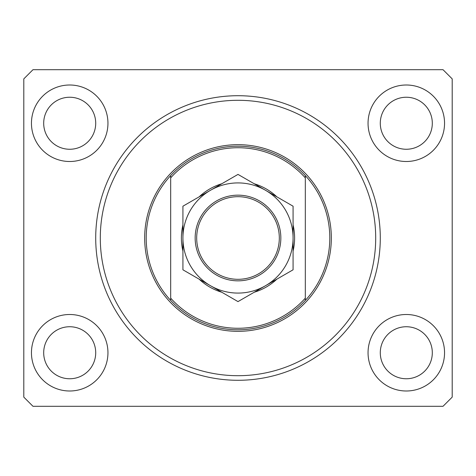 <?xml version="1.0" encoding="UTF-8"?>
<svg xmlns="http://www.w3.org/2000/svg" width="476" height="476" viewBox="0 0 476 476"><rect width="100%" height="100%" fill="white"/><g stroke="black" fill="none" stroke-linecap="round" stroke-linejoin="round"><path stroke-width="0.71" d="M43.691 123.248A26.007 26.007 0 0 0 69.698 149.262A26.007 26.007 0 0 0 95.712 123.248A26.007 26.007 0 0 0 69.698 97.241A26.007 26.007 0 0 0 43.691 123.248M380.288 123.248A26.007 26.007 0 0 0 406.302 149.262A26.007 26.007 0 0 0 432.309 123.248A26.007 26.007 0 0 0 406.302 97.241A26.007 26.007 0 0 0 380.288 123.248M31.452 352.752A38.253 38.253 0 0 0 69.698 390.998A38.253 38.253 0 0 0 107.951 352.752A38.253 38.253 0 0 0 69.698 314.499A38.253 38.253 0 0 0 31.452 352.752M368.049 352.752A38.253 38.253 0 0 0 406.302 390.998A38.253 38.253 0 0 0 444.548 352.752A38.253 38.253 0 0 0 406.302 314.499A38.253 38.253 0 0 0 368.049 352.752M368.049 123.248A38.253 38.253 0 0 0 406.302 161.501A38.253 38.253 0 0 0 444.548 123.248A38.253 38.253 0 0 0 406.302 85.002A38.253 38.253 0 0 0 368.049 123.248M31.452 123.248A38.253 38.253 0 0 0 69.698 161.501A38.253 38.253 0 0 0 107.951 123.248A38.253 38.253 0 0 0 69.698 85.002A38.253 38.253 0 0 0 31.452 123.248M95.712 238A142.288 142.288 0 0 0 238 380.288A142.288 142.288 0 0 0 380.288 238A142.288 142.288 0 0 0 238 95.712A142.288 142.288 0 0 0 95.712 238M380.288 352.752A26.007 26.007 0 0 0 406.302 378.759A26.007 26.007 0 0 0 432.309 352.752A26.007 26.007 0 0 0 406.302 326.738A26.007 26.007 0 0 0 380.288 352.752M43.691 352.752A26.007 26.007 0 0 0 69.698 378.759A26.007 26.007 0 0 0 95.712 352.752A26.007 26.007 0 0 0 69.698 326.738A26.007 26.007 0 0 0 43.691 352.752M32.981 406.302L443.019 406.302L452.2 397.121L452.2 78.879L443.019 69.698L32.981 69.698L23.8 78.879L23.8 397.121L32.981 406.302M293.079 224.928A56.608 56.608 0 0 1 293.079 251.072M276.859 279.162A56.608 56.608 0 0 1 254.22 292.234M221.78 292.234A56.608 56.608 0 0 1 199.141 279.162M182.921 251.072A56.608 56.608 0 0 1 182.921 224.928M375.701 238A137.701 137.701 0 0 0 238 100.299A137.701 137.701 0 0 0 100.299 238A137.701 137.701 0 0 0 238 375.701A137.701 137.701 0 0 0 375.701 238M329.803 238A91.803 91.803 0 0 0 305.318 175.59L305.318 177.863A90.267 90.267 0 0 0 170.682 177.863L170.682 298.137A90.267 90.267 0 0 0 305.318 298.137L305.318 300.41A91.803 91.803 0 0 0 329.803 238M170.682 175.59A91.803 91.803 0 0 0 170.682 300.41A91.803 91.803 0 0 0 305.318 300.41L305.318 175.59A91.803 91.803 0 0 0 170.682 175.59L170.682 177.863L170.682 175.59M199.141 196.838A56.608 56.608 0 0 1 221.78 183.766M254.22 183.766A56.608 56.608 0 0 1 276.859 196.838M170.682 298.137L170.682 300.41L170.682 298.137M279.311 238A41.311 41.311 0 0 0 238 196.689A41.311 41.311 0 0 0 196.689 238A41.311 41.311 0 0 0 238 279.311A41.311 41.311 0 0 0 279.311 238M195.16 238A42.84 42.84 0 0 1 238 195.16A42.84 42.84 0 0 1 280.84 238A42.84 42.84 0 0 1 238 280.84A42.84 42.84 0 0 1 195.16 238M293.079 213.319L293.079 206.197L238 174.4L210.457 190.299A55.079 55.079 0 0 0 210.457 285.701A55.079 55.079 0 0 0 293.079 238A55.079 55.079 0 0 0 210.457 190.299L182.921 206.197L182.921 219.376M182.921 241.945L182.921 243.896M182.921 249.656L182.921 253.44M182.921 255.303L182.921 269.803L238 301.6L293.079 269.803L293.079 254.351M293.079 236.025L293.079 232.109M293.079 228.248L293.079 215.146M293.079 249.763L293.079 240.386M293.079 269.803L293.079 206.197M238 174.4L210.457 190.299M182.921 206.197L182.921 269.803M331.332 238A93.332 93.332 0 0 1 238 331.332A93.332 93.332 0 0 1 144.668 238A93.332 93.332 0 0 1 238 144.668A93.332 93.332 0 0 1 331.332 238"/></g></svg>
